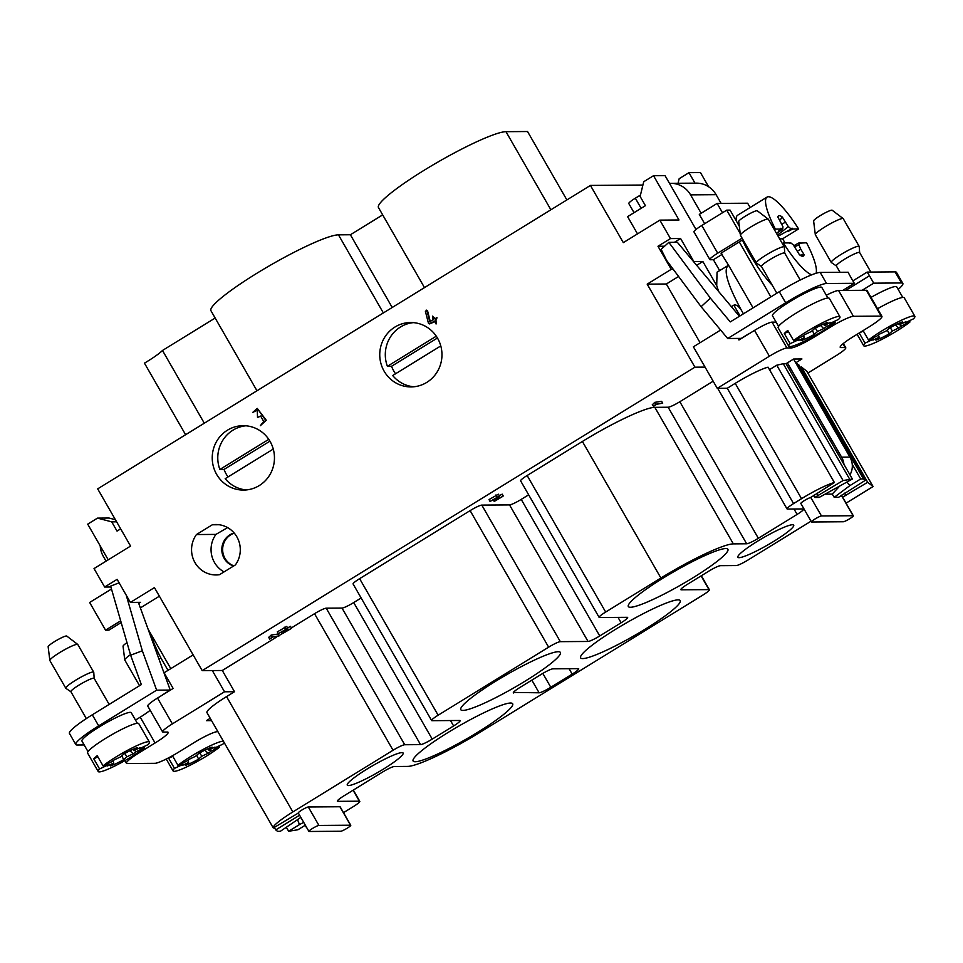 <?xml version="1.0" encoding="UTF-8"?>
<svg xmlns="http://www.w3.org/2000/svg" width="963" height="963" viewBox="0 0 963 963"><rect width="100%" height="100%" fill="white"/><g stroke="black" fill="none" stroke-linecap="round" stroke-linejoin="round"><path stroke-width="1.44" d="M343.502 812.664L353.252 806.657A10.737 1.396 150.1 0 0 359.789 801.324A10.737 1.396 150.1 0 0 359.392 801.192L337.748 801.348A10.737 1.396 -29.9 0 1 337.351 801.216A10.737 1.396 -29.9 0 1 343.887 795.883L382.648 772.013A10.737 1.396 -29.9 0 1 394.336 766.5L407.65 766.404A66.555 8.691 150.1 0 0 480.092 732.265L702.858 595.074A10.737 1.396 150.1 0 0 709.382 589.741A10.737 1.396 150.1 0 0 708.985 589.609L681.25 589.813A10.737 1.396 -29.9 0 1 680.853 589.681A10.737 1.396 -29.9 0 1 687.389 584.348L708.768 571.179A10.737 1.396 -29.9 0 1 720.456 565.666L736.262 565.558A10.737 1.396 150.1 0 0 747.95 560.045L811.039 521.188M170.8 668.647L148.097 629.164M110.889 586.985L104.642 587.033L94.037 568.579L130.571 546.081L97.672 488.867L590.427 185.426L623.314 242.628L659.848 220.13L678.987 219.985L653.528 175.699L665.036 175.615L696.008 229.471M108.229 559.828L87.705 524.149L97.504 518.118L109.024 518.034L115.404 519.707M106.074 561.164L103.378 556.482A23.618 22.811 89.6 0 1 100.212 545.901M718.723 291.753L716.713 285.59L702.858 261.503L693.854 261.575L680.588 238.511L670.465 238.583L659.848 220.13M716.713 285.59L717.05 272.18L728.546 265.234L753.054 307.871M742.088 238.162L717.712 253.185A12.88 1.685 150.1 0 0 709.863 259.577A12.88 1.685 150.1 0 0 710.345 259.745L713.39 259.721L719.638 270.567M694.997 183.151L688.966 172.666L700.474 172.582L708.624 186.75M716.099 194.682A23.618 22.811 -90.4 0 0 696.333 183.139L670.802 183.319A23.618 22.811 89.6 0 1 690.579 194.863L716.099 194.682L721.118 203.398M713.39 259.721L722.238 254.268M299.601 815.216L275.731 829.913L277.537 831.334L280.317 831.322L300.853 817.394M832.237 494.043L834.211 497.329L849.86 485.641L847.139 482.246M849.86 485.641L860.681 478.972L852.243 464.286A17.178 16.588 -90.4 0 0 849.932 457.124L795.703 362.822L801.938 358.97L793.62 359.03L787.385 362.882L841.614 457.184A17.178 16.588 89.6 0 1 843.925 464.347L852.363 479.032L819.14 497.438L814.746 497.474L843.07 480.537L852.363 479.032M849.956 474.855A17.178 16.588 -90.4 0 0 852.243 464.286M838.749 487.158L832.176 494.103L825.399 494.151M867.675 482.27L801.348 366.939L806.765 371.2L873.08 486.532L867.675 482.27L842.481 497.269L853.098 515.723L821.475 515.951L810.738 497.45L834.379 482.511L768.065 367.18A32.2 4.201 150.1 0 0 735.214 383.358L727.258 388.258L717.266 388.33L705.06 367.108L694.937 367.18L202.194 670.633L154.441 587.599L130.378 602.417L140.514 602.332L138.732 603.428M860.681 478.972L863.462 478.948L865.268 480.368L838.604 497.293L834.211 497.329M776.118 322.111L772.061 322.136A16.106 2.107 150.1 0 0 754.535 330.393L738.946 339.999L738.031 338.41M678.048 183.271L679.168 178.697L688.966 172.666M664.542 246.215L657.982 246.263L671.247 269.327L673.257 269.315M666.589 260.371L661.112 249.297L668.852 242.351L710.393 298.157L701.088 306.691L666.589 260.371M104.642 587.033L117.125 579.341L130.378 602.417M700.077 342.696L666.336 284.001L647.184 284.145L694.937 367.18M647.184 284.145L671.247 269.327M670.465 238.583L657.982 246.263M427.536 310.76L426.2 310.086L427.536 310.76L430.329 321.738M434.951 318.56L432.616 316.141L433.109 319.692L429.775 321.75L426.982 310.772L425.369 311.193L428.451 323.291L429.787 323.953M428.451 323.291C430.148 323.676 431.978 322.966 433.964 321.161L436.444 323.833L435.95 320.282L437.009 317.766L434.542 318.813L432.616 316.141M429.004 323.279C430.702 323.676 432.531 322.966 434.518 321.161M259.264 485.569A32.2 31.117 89.6 0 1 243.579 490.083A32.2 31.117 89.6 0 1 212.233 458.111A32.2 31.117 89.6 0 1 243.109 425.682A32.2 31.117 89.6 0 1 273.311 449.24A32.2 31.117 89.6 0 1 259.264 485.569M426.778 382.395A32.2 31.117 89.6 0 1 411.093 386.921A32.2 31.117 89.6 0 1 379.747 354.95A32.2 31.117 89.6 0 1 410.623 322.521A32.2 31.117 89.6 0 1 440.825 346.078A32.2 31.117 89.6 0 1 426.778 382.395M257.518 417.448L260.66 416.04L263.681 421.457L260.347 425.706L265.716 420.241L257.241 408.408L252.703 412.417L257.265 410.13L257.518 417.448L260.937 416.052M260.347 425.706L266.269 420.241L257.241 408.408M252.703 412.417L257.542 410.142M219.528 574.682A25.231 24.376 89.6 0 1 216.109 574.959A25.231 24.376 89.6 0 1 194.153 561.068A25.231 24.376 89.6 0 1 196.452 534.549L212.317 524.787A25.231 24.376 89.6 0 1 215.736 524.51A25.231 24.376 89.6 0 1 237.692 538.401A25.231 24.376 89.6 0 1 235.393 564.92L219.528 574.682M202.194 670.633L222.297 670.489L234.503 691.711L226.546 696.61L292.86 811.941A32.2 4.201 150.1 0 0 273.263 827.939A32.2 4.201 150.1 0 0 273.323 828.024L298.349 813.037M834.379 482.511A32.2 4.201 150.1 0 0 801.529 498.69L793.572 503.589A10.737 1.396 150.1 0 0 787.036 508.921A10.737 1.396 150.1 0 0 787.433 509.054L803.25 508.946A10.737 1.396 -29.9 0 1 803.648 509.078A10.737 1.396 -29.9 0 1 797.111 514.411L758.35 538.281A10.737 1.396 -29.9 0 1 746.662 543.782L733.349 543.878A66.555 8.691 150.1 0 0 660.907 578.029L605.667 612.047A10.737 1.396 150.1 0 0 599.13 617.379A10.737 1.396 150.1 0 0 599.528 617.524L627.262 617.319A10.737 1.396 -29.9 0 1 627.659 617.452A10.737 1.396 -29.9 0 1 621.123 622.784L599.744 635.953A10.737 1.396 -29.9 0 1 588.056 641.466L560.322 641.659A10.737 1.396 150.1 0 0 548.633 647.172L438.141 715.208A10.737 1.396 150.1 0 0 431.617 720.541A10.737 1.396 150.1 0 0 432.014 720.685L459.748 720.48A10.737 1.396 -29.9 0 1 460.145 720.613A10.737 1.396 -29.9 0 1 453.609 725.946L432.231 739.115A10.737 1.396 -29.9 0 1 420.542 744.628L404.725 744.736A10.737 1.396 150.1 0 0 393.048 750.249L314.528 613.696L291.392 627.936M282.424 633.461L278.921 635.616M276.73 636.964L222.297 670.489M314.528 613.696A10.737 1.396 -29.9 0 1 326.204 608.183L404.725 744.736M420.542 744.628L342.021 608.074L326.204 608.183M342.021 608.074A10.737 1.396 150.1 0 0 353.71 602.561L432.231 739.115M361.137 597.987L353.71 602.561M431.617 720.541L353.096 583.987A10.737 1.396 -29.9 0 1 359.62 578.667L438.141 715.208M548.633 647.172L470.113 510.619L359.62 578.667M470.113 510.619A10.737 1.396 -29.9 0 1 481.801 505.106L560.322 641.659M588.056 641.466L509.535 504.913L481.801 505.106M509.535 504.913A10.737 1.396 150.1 0 0 521.224 499.4L599.744 635.953M528.651 494.826L521.224 499.4M599.13 617.379L520.61 480.826A10.737 1.396 -29.9 0 1 527.146 475.505L605.667 612.047M746.662 543.782L668.141 407.229L654.828 407.337A66.555 8.691 150.1 0 0 582.386 441.475L527.146 475.505M668.141 407.229A10.737 1.396 150.1 0 0 679.83 401.727L758.35 538.281M713.162 381.204L679.83 401.727M279.077 635.893L272.24 636.892L269.845 639.035L272.902 637L279.077 635.893L278.018 634.039L271.181 635.05L268.858 637.325M287.781 628.273L278.379 633.654L285.939 629.357L282.568 633.582L290.874 628.731L284.783 632.149L287.781 628.273L286.721 626.432L277.344 631.86M281.942 631.198L281.557 631.824M284.783 632.149L291.548 628.201L290.489 626.359L287.576 627.924M489.011 499.592L498.413 494.212L499.472 496.053L490.071 501.434L489.011 499.592L490.071 501.47L497.63 497.125L494.26 501.362L493.249 499.604M493.164 499.592L494.224 501.434L502.566 496.511L496.475 499.917L503.24 495.981L502.18 494.139L499.267 495.704M662.7 403.184L655.875 404.183L653.48 406.326L656.537 404.291L662.7 403.184L661.641 401.33L654.816 402.341L652.493 404.616M513.736 692.975A10.737 1.396 -29.9 0 1 513.339 692.842A10.737 1.396 -29.9 0 1 519.864 687.51L541.254 674.341A10.737 1.396 -29.9 0 1 552.943 668.828L578.318 668.647A10.737 1.396 -29.9 0 1 578.715 668.779A10.737 1.396 -29.9 0 1 572.178 674.112L550.8 687.281A10.737 1.396 -29.9 0 1 539.111 692.794L513.423 692.421M350.544 825.207L318.922 825.435A5.898 0.77 150.1 0 0 312.494 828.469A5.898 0.77 150.1 0 0 308.906 831.394A5.898 0.77 150.1 0 0 309.123 831.478L340.746 831.25A5.898 0.77 150.1 0 0 347.174 828.216A5.898 0.77 150.1 0 0 350.761 825.279A5.898 0.77 150.1 0 0 350.544 825.207L339.939 806.753A5.898 0.77 -29.9 0 1 340.156 806.825L350.761 825.279M308.906 831.394L298.289 812.953A5.898 0.77 -29.9 0 1 301.888 810.015A5.898 0.77 -29.9 0 1 308.316 806.982L339.939 806.753M297.615 819.814L299.457 824.593L288.635 831.262L286.48 827.518M303.706 822.366L299.457 824.593M305.331 825.195L297.928 829.757L288.635 831.262M211.547 720.613L206.419 720.649L210.223 718.314M275.731 829.913L274.299 827.422M680.588 238.511L674.401 242.315M207.009 712.692A32.2 4.201 -29.9 0 1 206.949 712.608A32.2 4.201 -29.9 0 1 226.546 696.61M120.652 528.843L117.029 531.082L111.72 521.85L97.504 518.118M116.619 521.814L111.72 521.85M212.317 670.561L224.523 691.783L172.389 723.887A16.106 2.107 150.1 0 0 162.591 731.88A16.106 2.107 150.1 0 0 163.192 732.085L167.345 732.049A21.475 2.805 -29.9 0 1 168.14 732.325A21.475 2.805 -29.9 0 1 155.079 742.991L139.479 752.585A21.475 2.805 150.1 0 0 126.418 763.25A21.475 2.805 150.1 0 0 127.212 763.527L154.947 763.322A21.475 2.805 150.1 0 0 178.324 752.308L193.912 742.702A21.475 2.805 -29.9 0 1 217.277 731.687L217.915 731.687M135.494 720.071L140.225 717.158A21.475 2.805 150.1 0 0 150.168 710.273M162.591 731.88L147.736 706.048A16.106 2.107 -29.9 0 1 157.535 698.043L173.135 688.449L164.107 672.764L193.13 654.888M801.348 366.939L800.385 367.529M853.098 515.723A5.898 0.77 -29.9 0 1 853.314 515.795A5.898 0.77 -29.9 0 1 849.727 518.732A5.898 0.77 -29.9 0 1 843.299 521.753L811.677 521.994A5.898 0.77 -29.9 0 1 811.46 521.91A5.898 0.77 -29.9 0 1 815.047 518.985A5.898 0.77 -29.9 0 1 821.475 515.951M841.265 495.151L842.481 497.269A5.898 0.77 -29.9 0 1 842.709 497.341L853.314 515.795M811.46 521.91L800.843 503.456A5.898 0.77 -29.9 0 1 804.442 500.531A5.898 0.77 -29.9 0 1 810.858 497.498L810.774 497.341M666.336 284.001L678.578 276.465M696.622 265.355L702.858 261.503M705.06 367.108L693.396 346.812L720.625 330.044M846.056 503.168L873.08 486.532M807.837 373.066L835.968 355.744A16.106 2.107 150.1 0 0 845.767 347.751A16.106 2.107 150.1 0 0 845.177 347.547L841.012 347.571A21.475 2.805 -29.9 0 1 840.218 347.306A21.475 2.805 -29.9 0 1 853.29 336.641L868.879 327.035A21.475 2.805 150.1 0 0 881.939 316.382A21.475 2.805 150.1 0 0 881.157 316.105L853.411 316.309A21.475 2.805 150.1 0 0 830.046 327.324L814.445 336.93A21.475 2.805 -29.9 0 1 791.08 347.944L786.915 347.968A16.106 2.107 150.1 0 0 769.389 356.226L717.266 388.33M881.939 316.382L867.085 290.537A21.475 2.805 150.1 0 0 866.291 290.272L838.556 290.477A21.475 2.805 150.1 0 0 826.302 295.244M637.506 233.889L627.599 216.651L645.427 205.673L640.118 196.452L643.717 181.742L653.528 175.699M843.07 480.537L776.756 365.206L769.497 369.672M849.595 479.056L783.268 363.725L786.049 363.701L843.925 464.347M783.268 363.725L776.756 365.206M865.268 480.368L798.941 365.037L796.172 363.629M863.462 478.948L797.147 363.617M306.619 827.783L305.187 825.291M786.049 363.701L787.385 362.882M393.048 750.249L292.86 811.941M234.503 691.711L224.523 691.783M159.389 596.193L140.369 607.918M642.911 185.04L590.427 185.426M495.752 681.178A57.431 7.499 -29.9 0 1 560.382 652.433A57.431 7.499 -29.9 0 1 514.326 687.57A57.431 7.499 -29.9 0 1 460.796 709.695A57.431 7.499 -29.9 0 1 495.752 681.178M228.026 476.938A32.2 31.117 89.6 0 1 224.042 469.426L219.877 469.463A32.2 31.117 89.6 0 1 245.89 425.79M246.347 489.938A32.2 31.117 89.6 0 1 225.186 478.683L273.263 449.083M477.732 732.277A57.431 7.499 -29.9 0 1 413.103 761.011A57.431 7.499 -29.9 0 1 459.158 725.885A57.431 7.499 -29.9 0 1 512.677 703.76A57.431 7.499 -29.9 0 1 477.732 732.277M395.552 373.776A32.2 31.117 89.6 0 1 391.556 366.265L387.403 366.301A32.2 31.117 89.6 0 1 413.404 322.629M413.873 386.777A32.2 31.117 89.6 0 1 392.699 375.522L440.789 345.922M645.246 629.116A57.431 7.499 -29.9 0 1 580.617 657.849A57.431 7.499 -29.9 0 1 626.672 622.724A57.431 7.499 -29.9 0 1 680.191 600.599A57.431 7.499 -29.9 0 1 645.246 629.116M663.266 578.017A57.431 7.499 -29.9 0 1 727.896 549.271A57.431 7.499 -29.9 0 1 681.84 584.409A57.431 7.499 -29.9 0 1 628.321 606.534A57.431 7.499 -29.9 0 1 663.266 578.017M185.606 434.722L144.45 363.147A26.832 3.503 150.1 0 0 162.482 350.472L215.158 318.043M256.977 390.773L210.945 310.712A75.15 9.811 -29.9 0 1 263.85 269.05A75.15 9.811 -29.9 0 1 338.458 234.84L350.388 234.755L382.672 214.881M424.49 287.612L378.459 207.551A75.15 9.811 -29.9 0 1 431.376 165.889A75.15 9.811 -29.9 0 1 505.972 131.678L527.543 131.522L566.87 199.919M350.388 234.755L392.206 307.486M162.482 350.472L204.3 423.202M383.527 769.028A32.2 4.201 -29.9 0 1 347.258 785.098A32.2 4.201 -29.9 0 1 373.114 765.441A32.2 4.201 -29.9 0 1 403.1 752.994A32.2 4.201 -29.9 0 1 383.527 769.028M219.167 524.739L212.317 524.787M196.452 534.549L215.953 534.405L227.593 527.592M215.953 534.405A25.231 24.376 -90.4 0 0 214.484 562.488A25.231 24.376 -90.4 0 0 224.054 571.902M234.129 532.972A17.178 16.588 -90.4 0 0 233.612 566.015M233.913 565.835A17.178 16.588 89.6 0 1 234.286 533.165M757.472 541.266A32.2 4.201 -29.9 0 1 793.681 525.112A32.2 4.201 -29.9 0 1 767.884 544.853A32.2 4.201 -29.9 0 1 737.851 557.216A32.2 4.201 -29.9 0 1 757.472 541.266M272.24 636.892L271.181 635.05M268.677 637.325L269.736 639.179L268.785 637.181M278.379 633.654L277.32 631.812M281.473 631.812L282.568 633.582L281.497 631.74M496.475 499.917L499.472 496.053M655.875 404.183L654.816 402.341M652.312 404.629L653.48 406.326L652.42 404.484M435.89 323.845L435.95 320.282M435.384 320.294L436.456 317.766M827.903 298.012L821.812 287.431A28.445 3.708 150.1 0 0 820.765 287.082A28.445 3.708 150.1 0 0 792.525 300.023A28.445 3.708 150.1 0 0 772.495 315.804L778.573 326.373M842.721 290.441L854.301 283.303L850.052 275.924A10.737 2.395 -121.6 0 1 848.162 272.24L820.199 272.433L826.567 283.507L854.301 283.303M826.567 283.507A37.569 4.899 150.1 0 0 785.664 302.791L727.691 338.495L741.281 338.386L745.795 335.606A10.737 1.396 -29.9 0 1 749.96 333.222M701.16 213.256L690.579 194.863M669.49 183.367A23.618 22.811 89.6 0 1 670.802 183.319M836.438 265.993A13.422 1.757 -29.9 0 1 836.353 265.908A13.422 1.757 -29.9 0 1 847.115 257.699A13.422 1.757 -29.9 0 1 859.622 252.523L870.853 272.072M836.378 265.957L831.358 262.538A16.106 2.107 -29.9 0 1 831.262 262.442A16.106 2.107 -29.9 0 1 844.178 252.583A16.106 2.107 -29.9 0 1 859.177 246.384A16.106 2.107 -29.9 0 1 859.225 246.516L859.646 252.571M815.312 234.647L813.615 220.936A10.737 1.396 -29.9 0 1 814.674 219.552A10.737 1.396 -29.9 0 1 824.581 213.148A10.737 1.396 -29.9 0 1 832.188 210.247L843.191 218.613A16.106 2.107 150.1 0 0 831.767 222.971A16.106 2.107 150.1 0 0 816.913 232.577A16.106 2.107 150.1 0 0 815.312 234.647A16.106 2.107 150.1 0 0 815.348 234.755L831.262 262.442M859.177 246.384L843.263 218.709A16.106 2.107 150.1 0 0 843.191 218.613M761.528 266.534A13.422 1.757 -29.9 0 1 761.456 266.45A13.422 1.757 -29.9 0 1 772.218 258.24A13.422 1.757 -29.9 0 1 784.725 253.076L800.229 280.04M761.48 266.498L756.461 263.08A16.106 2.107 -29.9 0 1 756.364 262.983A16.106 2.107 -29.9 0 1 769.281 253.137A16.106 2.107 -29.9 0 1 784.279 246.925A16.106 2.107 -29.9 0 1 784.327 247.058L784.749 253.125M740.415 235.189L738.717 221.478A10.737 1.396 -29.9 0 1 739.777 220.094A10.737 1.396 -29.9 0 1 749.683 213.69A10.737 1.396 -29.9 0 1 757.291 210.801L768.293 219.167A16.106 2.107 150.1 0 0 756.87 223.512A16.106 2.107 150.1 0 0 742.016 233.118A16.106 2.107 150.1 0 0 740.415 235.189A16.106 2.107 150.1 0 0 740.451 235.309L756.364 262.983M784.279 246.925L768.366 219.251A16.106 2.107 150.1 0 0 768.293 219.167M743.424 313.806L741.498 310.447C727.282 284.266 722.96 269.195 728.546 265.234L721.034 253.161L742.955 239.655M634.051 212.679L628.791 203.53A10.737 1.396 -29.9 0 1 635.327 198.197L640.467 195.044M740.21 233.564L726.74 210.139L730.074 210.115L739.295 226.149M709.863 259.577L693.95 231.902A12.88 1.685 -29.9 0 1 701.786 225.498L726.74 210.139M668.852 242.351L677.338 242.291L739.428 316.261M785.664 302.791L779.296 291.717L730.267 321.907L710.393 298.157M779.296 291.717A37.569 4.899 -29.9 0 1 820.199 272.433M701.088 306.691L727.691 338.495M741.498 310.447C738.621 306.102 736.081 304.344 733.866 305.175L731.29 306.728M862.138 290.296L873.718 283.17L869.481 275.779A10.737 2.395 58.4 0 0 867.121 272.096L852.893 280.859M902.849 283.435L896.481 272.373A37.569 4.899 150.1 0 0 895.096 271.891L901.464 282.966A37.569 4.899 -29.9 0 1 902.849 283.435A37.569 4.899 -29.9 0 1 898.166 289.418M901.464 282.966L873.718 283.17M902.8 297.459L896.722 286.89A28.445 3.708 150.1 0 0 895.662 286.529A28.445 3.708 150.1 0 0 871.021 297.386M795.703 362.822L793.548 359.079M895.096 271.891L867.121 272.096M772.206 285.156A45.622 10.172 -121.6 0 1 749.78 254.148A45.622 10.172 -121.6 0 1 742.425 239.98M736.189 220.756A45.622 10.172 -121.6 0 1 737.646 215.206L767.042 197.102A45.622 10.172 -121.6 0 1 798.592 228.953L782.558 238.824A45.622 10.172 -121.6 0 1 785.086 242.941M774.396 229.724L775.384 229.122A45.622 10.172 -121.6 0 1 767.042 197.102M800.157 243.109L806.549 242.784A45.622 10.172 -121.6 0 1 816.034 273.287M811.725 274.816A45.622 10.172 -121.6 0 1 783.34 242.953L782.353 243.567M779.633 238.848L782.558 238.824M800.686 242.832A23.618 5.26 -121.6 0 1 800.903 243.29L799.061 242.845L793.861 245.685M797.448 251.114L800.831 249.285L804.081 254.701A23.618 5.26 -121.6 0 1 802.757 256.242A23.618 5.26 -121.6 0 1 799.434 254.738L793.319 244.927L790.84 242.905L789.516 243.35A23.618 5.26 -121.6 0 1 789.215 242.917L783.34 242.953M776.539 233.467L781.222 230.157L778.26 231.276L781.258 229.074A23.618 5.26 -121.6 0 1 780.885 228.267L782.787 228.737L782.931 226.678L777.875 217.06A23.618 5.26 -121.6 0 1 778.152 216.29A23.618 5.26 -121.6 0 1 779.296 215.652A23.618 5.26 -121.6 0 1 782.305 217.024L788.312 226.63L790.816 228.664L792.164 228.183A23.618 5.26 -121.6 0 1 792.73 228.989L798.592 228.953M775.384 229.122L781.258 229.074M792.73 228.989L788.516 231.216L792.164 228.183M778.092 236.164L789.191 230.109L788.516 231.216M789.191 230.109L790.816 228.664M777.49 235.104L788.312 226.63M794.619 246.733L798.917 244.903L800.831 249.285M799.061 242.845L798.917 244.903M781.222 230.157L782.787 228.737M781.896 224.283L785.17 222.236M800.024 255.159L804.081 254.701M782.305 217.024L779.849 220.346M750.129 207.527L747.637 203.205L717.134 203.422L722.491 212.751M739.271 241.93L770.882 296.905M717.134 203.422L699.307 214.4L704.675 223.729M824.436 325.325L830.696 322.376A18.791 2.456 -29.9 0 1 830.166 323.351L838.58 319.391A29.516 3.852 150.1 0 0 839.953 316.815A29.516 3.852 150.1 0 0 821.391 323.327A29.516 3.852 150.1 0 0 793.62 340.589L802.023 336.629A18.791 2.456 -29.9 0 1 804.972 334.51L811.219 331.561L814.505 328.636A18.791 2.456 -29.9 0 1 827.723 322.4L824.436 325.325L823.305 324.146M803.611 335.449L804.274 337.748L798.026 340.685A18.791 2.456 -29.9 0 1 798.544 339.722L790.142 343.683L784.303 333.523L788.444 331.585M798.411 338.326L798.544 339.722M812.423 330.49L814.216 334.438A18.791 2.456 -29.9 0 1 800.999 340.673L804.274 337.748M834.44 321.341L835.102 322.485L826.699 326.445A18.791 2.456 -29.9 0 1 823.75 328.564L817.503 331.513L814.216 334.438M817.503 331.513L815.324 328.178M823.75 328.564L820.512 325.47M826.699 326.445L824.918 325.097M784.303 333.523A29.516 3.852 -29.9 0 1 787.782 330.441L793.62 340.589M790.142 343.683A29.516 3.852 150.1 0 0 788.769 346.247A29.516 3.852 150.1 0 0 802.432 342.166A29.516 3.852 150.1 0 0 835.102 322.485M788.769 346.247L778.152 327.793A29.516 3.852 -29.9 0 1 801.83 309.737A29.516 3.852 -29.9 0 1 829.336 298.361L839.953 316.815M899.334 324.784L905.593 321.835A18.791 2.456 -29.9 0 1 905.076 322.81L913.478 318.849A29.516 3.852 150.1 0 0 914.85 316.273A29.516 3.852 150.1 0 0 896.288 322.774A29.516 3.852 150.1 0 0 868.518 340.035L876.92 336.075A18.791 2.456 -29.9 0 1 879.869 333.956L886.116 331.007L889.403 328.094A18.791 2.456 -29.9 0 1 902.62 321.859L899.334 324.784L898.202 323.604M878.509 334.907L879.183 337.194L872.923 340.144A18.791 2.456 -29.9 0 1 873.441 339.169L865.039 343.129L859.213 332.993M873.309 337.772L873.441 339.169M887.32 329.948L889.114 333.896A18.791 2.456 -29.9 0 1 875.897 340.12L879.183 337.194M909.349 320.799L909.999 321.943L901.597 325.903A18.791 2.456 -29.9 0 1 898.648 328.022L892.4 330.971L889.114 333.896M892.4 330.971L890.221 327.625M898.648 328.022L895.409 324.916M904.474 322.364L905.076 322.81M901.597 325.903L899.815 324.555M863.089 330.598L868.518 340.035M859.285 332.945L863.342 331.031M865.039 343.129A29.516 3.852 150.1 0 0 863.667 345.705A29.516 3.852 150.1 0 0 877.329 341.624A29.516 3.852 150.1 0 0 909.999 321.943M877.546 308.726A29.516 3.852 -29.9 0 1 904.245 297.82L914.85 316.273M219.877 469.463L268.773 439.345M269.929 441.174L224.042 469.426M137.336 723.273L131.257 712.704A28.445 3.708 150.1 0 0 130.21 712.343A28.445 3.708 150.1 0 0 101.97 725.295A28.445 3.708 150.1 0 0 81.939 741.065L88.018 751.646M119.111 582.82L110.637 586.118L130.631 655.189L142.331 650.795L156.644 690.158L98.671 725.861A37.569 4.899 -29.9 0 0 75.8 744.519A37.569 4.899 -29.9 0 0 77.196 745.001L84.166 744.941M156.644 690.158L170.234 690.062L165.72 692.842A10.737 1.396 150.1 0 0 162.121 695.226M142.331 650.795L126.237 595.194M138.347 602.356L170.234 690.062M130.487 654.684A16.106 2.107 150.1 0 0 126.346 657.837A16.106 2.107 150.1 0 0 124.745 659.92L123.047 646.209A10.737 1.396 -29.9 0 1 124.119 644.825A10.737 1.396 -29.9 0 1 126.996 642.634M124.745 659.92A16.106 2.107 150.1 0 0 124.781 660.028L139.551 685.692M70.973 691.807A13.422 1.757 -29.9 0 1 70.889 691.723A13.422 1.757 -29.9 0 1 81.65 683.513A13.422 1.757 -29.9 0 1 94.157 678.337L109.156 704.41M70.925 691.771L65.893 688.352A16.106 2.107 -29.9 0 1 65.809 688.256A16.106 2.107 -29.9 0 1 78.713 678.397A16.106 2.107 -29.9 0 1 93.724 672.198A16.106 2.107 -29.9 0 1 93.76 672.33L94.181 678.385M49.847 660.462L48.15 646.751A10.737 1.396 -29.9 0 1 49.221 645.366A10.737 1.396 -29.9 0 1 59.128 638.963A10.737 1.396 -29.9 0 1 66.736 636.062L77.726 644.428A16.106 2.107 150.1 0 0 66.315 648.785A16.106 2.107 150.1 0 0 51.448 658.391A16.106 2.107 150.1 0 0 49.847 660.462A16.106 2.107 150.1 0 0 49.883 660.57L65.809 688.256M93.724 672.198L77.81 644.524A16.106 2.107 150.1 0 0 77.726 644.428M111.479 589.031L89.643 602.477L105.557 630.163L120.688 620.846M121.182 622.555L108.891 630.139L105.557 630.163M158.991 659.149L160.869 657.97L168.019 670.356M150.89 634.027C152.78 640.72 156.102 648.689 160.893 657.958M98.671 725.861L92.304 714.787L141.332 684.597L130.631 655.189M92.304 714.787A37.569 4.899 150.1 0 0 69.444 733.445L75.8 744.519M133.881 750.598L140.129 747.649A18.791 2.456 -29.9 0 1 139.611 748.624L148.013 744.664A29.516 3.852 150.1 0 0 149.385 742.088A29.516 3.852 150.1 0 0 130.824 748.588A29.516 3.852 150.1 0 0 103.053 765.85L111.455 761.889A18.791 2.456 -29.9 0 1 114.416 759.771L120.664 756.834L123.938 753.909A18.791 2.456 -29.9 0 1 137.167 747.673L133.881 750.598L132.75 749.419M113.056 760.722L113.718 763.009L107.471 765.958A18.791 2.456 -29.9 0 1 107.988 764.983L99.586 768.943L93.748 758.796L97.877 756.846M107.856 763.587L107.988 764.983M121.856 755.762L123.649 759.711A18.791 2.456 -29.9 0 1 110.432 765.934L113.718 763.009M143.884 746.614L144.546 747.757L136.144 751.718A18.791 2.456 -29.9 0 1 133.183 753.836L126.935 756.786L123.649 759.711M126.935 756.786L124.769 753.439M133.183 753.836L129.945 750.731M136.144 751.718L134.363 750.37M93.748 758.796A29.516 3.852 -29.9 0 1 97.215 755.702L103.053 765.85M99.586 768.943A29.516 3.852 150.1 0 0 98.202 771.519A29.516 3.852 150.1 0 0 111.864 767.439A29.516 3.852 150.1 0 0 144.546 747.757M98.202 771.519L87.597 753.066A29.516 3.852 -29.9 0 1 108.386 736.695A29.516 3.852 -29.9 0 1 137.697 723.261A29.516 3.852 -29.9 0 1 138.78 723.634L149.385 742.088M207.647 748.865L208.778 750.057L215.026 747.107A18.791 2.456 -29.9 0 1 214.508 748.082L222.91 744.122A29.516 3.852 150.1 0 0 224.15 742.521M223.368 741.173A29.516 3.852 150.1 0 0 203.181 749.37A29.516 3.852 150.1 0 0 177.95 765.308L186.353 761.348A18.791 2.456 -29.9 0 1 189.314 759.229L195.561 756.28L198.835 753.355A18.791 2.456 -29.9 0 1 212.065 747.132L208.778 750.057M187.954 760.18L188.616 762.467L182.368 765.416A18.791 2.456 -29.9 0 1 182.886 764.441L174.484 768.402L168.645 758.254L172.774 756.304M182.753 763.045L182.886 764.441M196.753 755.221L198.559 759.157A18.791 2.456 -29.9 0 1 185.329 765.392L188.616 762.467M218.782 746.06L219.444 747.216L211.041 751.176A18.791 2.456 -29.9 0 1 208.08 753.295L201.833 756.232L198.559 759.157M201.833 756.232L199.666 752.897M208.08 753.295L204.854 750.189M211.041 751.176L209.26 749.828M172.449 755.75L177.95 765.308M168.645 758.254A29.516 3.852 -29.9 0 1 169.608 757.303M174.484 768.402A29.516 3.852 150.1 0 0 173.099 770.978A29.516 3.852 150.1 0 0 186.762 766.885A29.516 3.852 150.1 0 0 219.444 747.216M387.403 366.301L436.299 336.183M437.443 338.013L391.556 366.265M813.53 495.355L814.746 497.474M531.841 680.131L539.111 692.794M550.8 687.281L542.819 673.402M569.085 668.707L572.178 674.112M308.316 806.982L318.922 825.435M139.033 751.814L139.479 752.585M155.079 742.991L140.225 717.158M157.535 698.043L172.389 723.887M845.995 495.62L844.563 493.128M359.392 801.192L353.084 790.226M708.985 589.609L701.1 575.898M786.915 347.968L772.061 322.136M754.535 330.393L769.389 356.226M790.31 346.596L791.08 347.944M814.445 336.93L814.012 336.159M829.588 326.541L830.046 327.324M853.411 316.309L838.556 290.477M866.291 290.272L881.157 316.105M841.012 347.571L840.386 346.487M843.01 343.779L845.177 347.547M453.609 725.946L450.503 720.541M621.123 622.784L618.029 617.379M660.907 578.029L582.386 441.475M733.349 543.878L654.828 407.337M797.111 514.411L794.006 509.006M735.214 383.358L801.529 498.69M793.572 503.589L727.258 388.258M818.249 495.825L816.817 493.321M550.884 209.778L505.972 131.678M383.358 312.939L338.458 234.84M285.325 629.02L284.254 627.178M497.004 496.8L495.945 494.958M717.712 253.185L701.786 225.498M740.029 315.9L733.866 305.175M849.932 457.124L841.614 457.184M845.707 290.417L869.481 275.779M641.141 208.321L635.327 198.197M206.949 712.608L273.263 827.939M124.901 760.614L126.418 763.25M709.382 589.741L701.341 575.754M845.767 347.751L843.335 343.514M717.7 388.33L787.036 508.921M359.789 801.324L353.313 790.081M278.379 633.69L277.308 631.848M836.353 265.908L840.025 272.288M761.456 266.45L776.852 293.221M857.106 334.293L863.667 345.705M70.889 691.723L86.333 718.579M166.238 759.037L173.099 770.978"/></g></svg>
